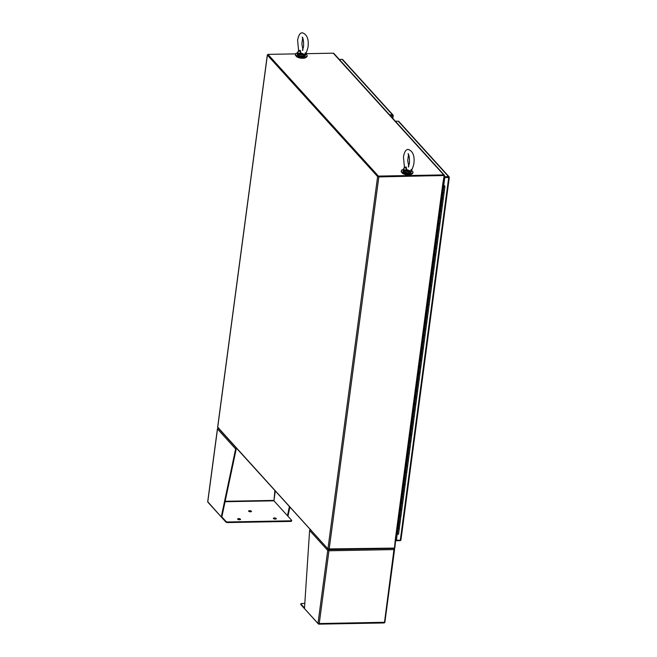 <?xml version="1.0" encoding="UTF-8"?>
<svg xmlns="http://www.w3.org/2000/svg" width="657" height="657" viewBox="0 0 657 657"><rect width="100%" height="100%" fill="white"/><g stroke="black" fill="none" stroke-linecap="round" stroke-linejoin="round"><path stroke-width="0.99" d="M403.184 169.514A5.872 2.102 7.6 0 0 401.328 170.754A5.872 2.102 7.6 0 0 409.171 173.752A5.872 2.102 7.6 0 0 412.974 172.306A5.872 2.102 7.6 0 0 411.504 170.623M401.328 170.754L401.238 171.428A5.872 2.102 7.6 0 0 409.081 174.425A5.872 2.102 7.6 0 0 412.883 172.98L412.974 172.306M297.342 52.889A5.872 2.102 7.6 0 0 295.478 54.129A5.872 2.102 7.6 0 0 303.32 57.126A5.872 2.102 7.6 0 0 307.123 55.681A5.872 2.102 7.6 0 0 305.653 53.997M295.478 54.129L295.387 54.802A5.872 2.102 7.6 0 0 303.23 57.808A5.872 2.102 7.6 0 0 307.033 56.362L307.123 55.681M402.018 172.684A5.034 1.807 7.6 0 0 408.687 174.885A5.034 1.807 7.6 0 0 411.799 173.99M296.167 56.059A5.034 1.807 7.6 0 0 302.836 58.268A5.034 1.807 7.6 0 0 305.948 57.364M342.806 59.73A0.961 0.821 137.8 0 0 342.141 59.393L339.308 59.442M389.634 114.893L392.467 114.844A0.961 0.821 -42.2 0 1 393.132 115.172L393.132 115.591L390.381 115.714M393.132 115.172L390.159 115.476L392.779 115.427M218.099 427.929L328.557 549.646L393.872 548.447A0.961 0.821 -42.2 0 0 394.882 547.544L395.662 540.079M443.155 183.237L444.493 175.764A0.961 0.821 137.8 0 0 443.713 174.893L378.399 176.092L267.941 54.383L267.859 54.974L378.325 176.676L443.836 175.567M378.399 176.092L378.325 176.676M267.941 54.383L295.56 53.874M305.653 53.693L333.255 53.184A0.961 0.821 -42.2 0 1 333.846 53.431L444.304 175.14M267.892 54.728L267.374 55.106L377.619 176.569L327.933 548.94L217.73 427.214M395.793 539.767L395.235 540.144L394.471 548.094L327.933 548.94M329.157 549.293L378.843 176.914L377.619 176.569M378.843 176.914L443.935 175.476L378.621 176.676M378.21 176.561L267.949 55.048M443.303 183.237L442.793 183.681L444.157 175.723M239.6 519.736A1.47 0.526 -172.4 0 1 237.645 518.989A1.47 0.526 -172.4 0 1 238.59 518.628A1.47 0.526 -172.4 0 1 240.552 519.375A1.47 0.526 -172.4 0 1 239.6 519.736M240.257 519.638A1.47 0.526 7.6 0 0 238.516 519.219A1.47 0.526 7.6 0 0 237.859 519.317M275.34 519.087A1.47 0.526 -172.4 0 1 273.386 518.332A1.47 0.526 -172.4 0 1 274.33 517.971A1.47 0.526 -172.4 0 1 276.293 518.726A1.47 0.526 -172.4 0 1 275.34 519.087M275.997 518.981A1.47 0.526 7.6 0 0 274.256 518.562A1.47 0.526 7.6 0 0 273.599 518.66M250.547 511.787A1.47 0.526 -172.4 0 1 248.592 511.039A1.47 0.526 -172.4 0 1 249.537 510.678A1.47 0.526 -172.4 0 1 251.5 511.425A1.47 0.526 -172.4 0 1 250.547 511.787M251.204 511.688A1.47 0.526 7.6 0 0 249.463 511.261A1.47 0.526 7.6 0 0 248.806 511.368M274.905 490.524L273.953 500.823L273.583 500.412L225.154 501.299M218.863 428.052L218.223 428.216M208.212 502.548L225.877 522.028A1.478 0.526 7.6 0 0 227.765 522.561L227.839 521.978A1.478 0.526 7.6 0 1 225.959 521.436L221.852 516.911L236.216 448.92L236.816 448.567M218.641 428.2L217.754 428.413A0.961 0.821 137.8 0 0 217.492 428.964L217.582 428.66M227.839 521.978L290.706 520.82A1.478 0.526 7.6 0 0 291.667 520.459A1.478 0.526 7.6 0 0 291.577 520.237L273.953 500.823L225.064 501.718M273.846 500.708L287.47 515.712L289.409 506.514M221.852 516.911L221.261 516.928L235.625 448.936L236.216 448.92M207.776 501.767L221.261 516.928M227.765 522.561L290.624 521.412A1.478 0.526 7.6 0 0 291.585 521.05L291.667 520.459M289.893 507.04L288.062 515.704L287.47 515.712M207.743 502.038L217.492 428.964L235.625 448.936A0.961 0.821 -42.2 0 1 235.879 448.386L236.306 448.739M235.879 448.386L236.61 448M328.738 550.525L327.736 550.418L328.738 550.525L329.108 549.507M393.403 548.332L393.978 548.965L394.422 548.661A0.961 0.821 -42.2 0 1 394.537 549.195L393.97 549.581L393.978 548.965M328.96 550.155L328.96 550.771L393.97 549.581L384.468 622.59M393.995 549.211L394.537 549.195M304.807 603.438L301.826 603.487A1.478 0.526 7.6 0 0 300.865 603.857A1.478 0.526 7.6 0 0 300.955 604.07L304.511 607.988M384.788 622.278L319.245 623.55L318.637 624.15L300.881 604.662L300.955 604.07M328.96 550.771L319.245 623.55L317.98 623.501L304.47 608.612L309.603 530.445A0.961 0.821 -42.2 0 1 309.866 529.903L310.646 529.567M300.865 603.857L300.791 604.44A1.478 0.526 7.6 0 0 300.881 604.662M328.328 550.41L329.017 549.638M317.98 623.501L327.736 550.418A0.961 0.821 -42.2 0 1 327.991 549.876L328.418 550.229M393.633 548.176L394.422 548.661L393.633 548.176M327.991 549.876L328.615 549.367M444.362 176.725L448.567 176.651A0.961 0.821 -42.2 0 1 449.232 176.988L448.706 177.48L444.789 177.554L443.795 185.011M449.232 176.988L444.288 177.316M395.875 540.136L400.294 540.3L400.901 539.627L400.754 540.292A0.961 0.821 -42.2 0 1 399.998 540.654L395.793 540.727M400.877 540.144L400.901 539.627M398.906 121.537A0.961 0.821 137.8 0 0 398.241 121.2L395.407 121.258M397.181 534.33L396.376 540.374M444.789 177.554L448.879 177.234M396.155 540.136L396.943 534.256M443.574 184.773L444.567 177.316M396.623 534.166L398.479 534.166M398.848 528.261L398.216 528.171L398.848 528.261M443.245 198.66L442.153 198.882L442.982 192.673L443.615 192.756L442.982 192.673L443.812 186.457L444.945 186.35L443.574 184.757M441.586 211.086L440.494 211.308L441.323 205.099L441.956 205.181L441.323 205.099L442.153 198.882L443.294 198.775L444.116 192.567L443.615 192.756L444.116 192.567L444.945 186.35M439.927 223.511L438.835 223.733L439.664 217.524L440.297 217.607L439.664 217.524L440.494 211.308L441.635 211.201L442.465 204.992L441.956 205.181L442.465 204.992L443.294 198.775M438.268 235.937L437.176 236.159L438.005 229.95L438.638 230.032L438.005 229.95L438.835 223.733L439.976 223.626L440.806 217.418L440.297 217.607L440.806 217.418L441.635 211.201M436.609 248.362L435.525 248.584L436.355 242.376L436.979 242.466L436.355 242.376L437.176 236.159L438.318 236.052L439.147 229.843L438.638 230.032L439.147 229.843L439.976 223.626M434.95 260.788L433.866 261.018L434.696 254.801L435.32 254.891L434.696 254.801L435.525 248.584L436.659 248.486L437.488 242.269L436.979 242.466L437.488 242.269L438.318 236.052M433.292 273.213L432.207 273.443L433.037 267.227L433.661 267.317L433.037 267.227L433.866 261.018L435 260.911L435.829 254.694L435.32 254.891L435.829 254.694L436.659 248.486M431.641 285.639L430.549 285.869L431.378 279.652L432.002 279.742L431.378 279.652L432.207 273.443L433.341 273.337L434.17 267.12L433.661 267.317L434.17 267.12L435 260.911M429.982 298.064L428.89 298.294L429.719 292.078L430.343 292.168L429.719 292.078L430.549 285.869L431.682 285.762L432.511 279.545L432.002 279.742L432.511 279.545L433.341 273.337M428.323 310.498L427.231 310.72L428.06 304.503L428.692 304.593L428.06 304.503L428.89 298.294L430.023 298.188L430.852 291.971L430.343 292.168L430.852 291.971L431.682 285.762M426.664 322.924L425.572 323.145L426.401 316.929L427.034 317.019L426.401 316.929L427.231 310.72L428.372 310.613L429.202 304.396L428.692 304.593L429.202 304.396L430.023 298.188M425.005 335.349L423.913 335.571L424.742 329.354L425.375 329.444L424.742 329.354L425.572 323.145L426.713 323.039L427.543 316.822L427.034 317.019L427.543 316.822L428.372 310.613M423.346 347.775L422.262 347.996L423.083 341.78L423.716 341.87L423.083 341.78L423.913 335.571L425.054 335.464L425.884 329.247L425.375 329.444L425.884 329.247L426.713 323.039M421.687 360.2L420.603 360.422L421.433 354.205L422.057 354.295L421.433 354.205L422.262 347.996L423.395 347.89L424.225 341.673L423.716 341.87L424.225 341.673L425.054 335.464M420.028 372.626L418.944 372.848L419.774 366.639L420.398 366.721L419.774 366.639L420.603 360.422L421.737 360.315L422.566 354.098L422.057 354.295L422.566 354.098L423.395 347.89M418.378 385.051L417.285 385.273L418.115 379.064L418.739 379.146L418.115 379.064L418.944 372.848L420.078 372.741L420.907 366.532L420.398 366.721L420.907 366.532L421.737 360.315M416.719 397.477L415.626 397.699L416.456 391.49L417.08 391.572L416.456 391.49L417.285 385.273L418.419 385.166L419.248 378.958L418.739 379.146L419.248 378.958L420.078 372.741M415.06 409.902L413.967 410.124L414.797 403.915L415.429 403.998L414.797 403.915L415.626 397.699L416.76 397.592L417.589 391.383L417.08 391.572L417.589 391.383L418.419 385.166M413.401 422.328L412.309 422.55L413.138 416.341L413.77 416.423L413.138 416.341L413.967 410.124L415.101 410.017L415.93 403.809L415.429 403.998L415.93 403.809L416.76 397.592M411.742 434.753L410.65 434.975L411.479 428.766L412.111 428.849L411.479 428.766L412.309 422.55L413.45 422.443L414.28 416.234L413.77 416.423L414.28 416.234L415.101 410.017M410.083 447.179L408.991 447.401L409.82 441.192L410.453 441.274L409.82 441.192L410.65 434.975L411.791 434.868L412.621 428.66L412.111 428.849L412.621 428.66L413.45 422.443M408.424 459.604L407.34 459.826L408.161 453.617L408.794 453.7L408.161 453.617L408.991 447.401L410.132 447.294L410.962 441.085L410.453 441.274L410.962 441.085L411.791 434.868M406.765 472.03L405.681 472.252L406.511 466.043L407.135 466.133L406.511 466.043L407.34 459.826L408.473 459.719L409.303 453.511L408.794 453.7L409.303 453.511L410.132 447.294M405.106 484.455L404.022 484.685L404.852 478.468L405.476 478.559L404.852 478.468L405.681 472.252L406.814 472.153L407.644 465.936L407.135 466.133L407.644 465.936L408.473 459.719M403.455 496.881L402.363 497.111L403.193 490.894L403.817 490.984L403.193 490.894L404.022 484.685L405.155 484.579L405.985 478.362L405.476 478.559L405.985 478.362L406.814 472.153M401.797 509.306L400.704 509.536L401.534 503.319L402.158 503.41L401.534 503.319L402.363 497.111L403.497 497.004L404.326 490.787L403.817 490.984L404.326 490.787L405.155 484.579M400.138 521.732L399.045 521.962L399.875 515.745L400.507 515.835L399.875 515.745L400.704 509.536L401.838 509.43L402.667 503.213L402.158 503.41L402.667 503.213L403.497 497.004M444.173 185.874L443.229 184.831M408.983 453.1L409.303 453.511M400.967 515.523L400.507 515.835L401.008 515.638L401.838 509.43M399.308 527.949L400.187 521.855L399.045 521.962L397.386 534.387M444.493 186.35L443.064 186.079M443.812 186.457L443.04 186.243M443.771 186.071L444.608 186.145M444.247 186.35L444.559 185.988L443.738 186.12M444.263 186.194L443.812 186.235M298.582 50.441L300.348 50.449L298.097 51.747L298.582 50.441L297.605 40.176C298.623 34.92 300.282 32.48 302.59 32.85C307.197 34.714 308.995 39.543 307.977 47.337C306.647 52.445 305.464 54.769 304.421 54.317L300.84 52.93L300.561 53.439L303.148 54.613L302.926 55.131L305.291 54.597L305.25 54.145L303.723 54.523M298.45 50.359L298.557 51.057M300.561 53.439L299.945 53.784L300.348 50.449L300.84 52.93M299.691 54.695A4.197 1.503 -172.4 0 1 297.325 52.987L298.097 51.747A3.86 1.38 7.6 0 0 298.056 51.772A3.86 1.38 7.6 0 0 299.945 53.784L299.691 54.695L302.926 55.131M305.25 54.145L305.094 53.685M303.715 54.457L299.838 54.244M298.516 51.18L298.171 51.681M404.425 167.067L406.198 167.075L403.94 168.364L404.425 167.067L403.447 156.793C404.466 151.545 406.133 149.106 408.44 149.476C413.048 151.34 414.838 156.169 413.828 163.954C412.497 169.071 411.307 171.395 410.264 170.935L406.691 169.555L406.404 170.064L408.999 171.231L408.777 171.748L411.134 171.214L411.093 170.771L409.574 171.149M404.301 166.985L404.4 167.683M406.404 170.064L405.788 170.401L406.198 167.075L406.691 169.555M404.359 167.806L403.94 168.364A3.86 1.38 7.6 0 0 403.907 168.389A3.86 1.38 7.6 0 0 405.788 170.401L405.533 171.321L408.777 171.748M411.093 170.771L410.945 170.311M409.557 171.083L405.681 170.869M342.141 59.393L392.467 114.844M392.607 115.673L392.319 117.849M443.713 174.893L333.255 53.184M217.689 427.477L267.374 55.106M395.235 540.144L442.793 183.681M275.275 490.935L273.953 500.823M225.959 521.436L225.877 522.028M290.706 520.82L290.624 521.412M327.736 550.418L309.603 530.445M448.706 177.48L400.294 540.3M398.241 121.2L448.567 176.651M302.787 56.182A4.197 1.503 7.6 0 0 305.505 55.147L302.68 56.395C299.058 56.1 297.227 55.311 297.186 54.038A4.197 1.503 7.6 0 0 302.787 56.182M304.914 55.788A3.86 1.38 -172.4 0 1 302.631 56.362A3.86 1.38 -172.4 0 1 297.588 54.81M305.505 55.147L305.645 54.096A4.197 1.503 -172.4 0 1 305.291 54.597M408.629 172.807A4.197 1.503 7.6 0 0 411.348 171.773L408.523 173.013C404.901 172.717 403.07 171.937 403.028 170.664A4.197 1.503 7.6 0 0 408.629 172.807M410.765 172.413A3.86 1.38 -172.4 0 1 408.572 172.988M411.348 171.773L411.487 170.713A4.197 1.503 -172.4 0 1 411.134 171.214M405.533 171.321A4.197 1.503 -172.4 0 1 403.168 169.605L403.981 168.332M408.473 172.988A3.86 1.38 -172.4 0 1 403.431 171.436M393.058 115.082L342.732 59.639M392.829 118.416L393.215 115.55M267.317 54.966L217.631 427.337M395.851 539.914L443.418 183.443M207.686 501.891L217.434 428.816M329.1 549.539L328.755 550.303M384.846 622.417L394.594 549.342M384.246 622.951L318.637 624.15M400.934 539.947L449.314 177.365M449.158 176.897L398.832 121.446M398.528 534.281L399.357 528.064M400.187 521.855L401.008 515.638M302.688 37.999L301.85 43.879L302.893 49.505M302.672 37.301L302.163 37.17C303.271 38.221 303.739 41.416 303.567 46.746L302.409 50.359L302.91 50.211M297.186 54.038L297.325 52.987M303.912 54.449L303.435 54.547M304.421 54.317L303.362 54.547M305.645 54.096L305.25 52.732M408.531 154.625L407.693 160.497L408.744 166.131M408.523 153.919L408.013 153.787C409.122 154.847 409.59 158.041 409.418 163.371L408.252 166.985L408.753 166.829M403.028 170.664L403.168 169.605M409.763 171.066L409.278 171.165M410.264 170.935L409.204 171.173M411.487 170.713L411.101 169.35"/></g></svg>
